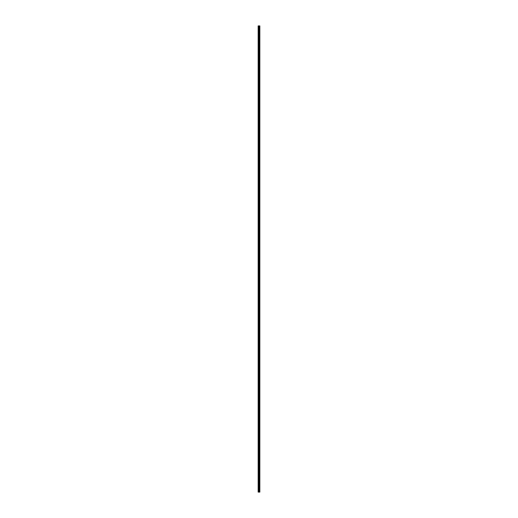 <?xml version="1.0" encoding="UTF-8"?>
<svg xmlns="http://www.w3.org/2000/svg" width="518" height="518" viewBox="0 0 518 518"><rect width="100%" height="100%" fill="white"/><g stroke="black" fill="none" stroke-linecap="round" stroke-linejoin="round"><path stroke-width="0.78" d="M258.786 492.1L259.848 492.1L259.848 25.9L258.152 25.9L258.152 492.1L258.786 492.1L258.786 25.9M259.848 25.9L259.829 492.1M259.285 492.1L259.285 25.9M259.253 492.1L259.253 25.9M258.242 492.1L258.242 25.9M259.803 492.1L259.803 25.9M259.673 492.1L259.673 25.9M259.628 492.1L259.628 25.9M259.453 492.1L259.453 25.9M259.401 492.1L259.401 25.9M259.097 492.1L259.097 25.9M258.994 492.1L258.994 25.9M258.89 492.1L258.89 25.9M258.501 492.1L258.501 25.9M258.45 492.1L258.45 25.9"/></g></svg>
